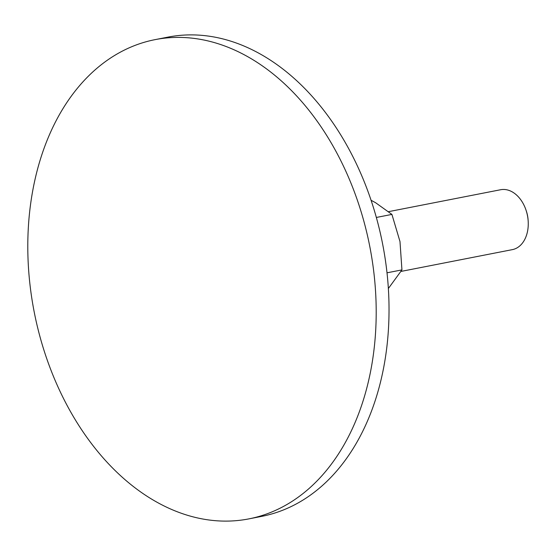 <?xml version="1.0" encoding="UTF-8"?>
<svg xmlns="http://www.w3.org/2000/svg" width="556" height="556" viewBox="0 0 556 556"><rect width="100%" height="100%" fill="white"/><g stroke="black" fill="none" stroke-linecap="round" stroke-linejoin="round"><path stroke-width="0.83" d="M369.803 375.272A244.167 170.956 -101.1 0 0 325.142 133.009A244.167 170.956 -101.1 0 0 155.117 39.629A244.167 170.956 -101.1 0 0 34.194 183.244A244.167 170.956 -101.1 0 0 78.855 425.507A244.167 170.956 -101.1 0 0 248.88 518.88A244.167 170.956 -101.1 0 0 369.803 375.272M155.117 39.629L167.947 37.12A244.167 170.956 78.9 0 1 337.972 130.493A244.167 170.956 78.9 0 1 382.632 372.756A244.167 170.956 78.9 0 1 261.709 516.371L248.88 518.88M388.665 211.634L500.629 189.735A30.524 21.371 78.9 0 1 525.907 209.793A30.524 21.371 78.9 0 1 528.2 221.524A30.524 21.371 78.9 0 1 527.463 231.685A30.524 21.371 78.9 0 1 512.347 249.637L401.078 271.404M525.907 209.793L526.226 210.724A25.562 17.903 78.9 0 1 528.144 220.551L528.2 221.524M371.074 200.264L375.599 202.725L391.917 214.407L399.986 241.554L401.939 269.896L388.366 288.508M387.011 272.815L401.939 269.896M376.349 217.459L391.917 214.407"/></g></svg>
